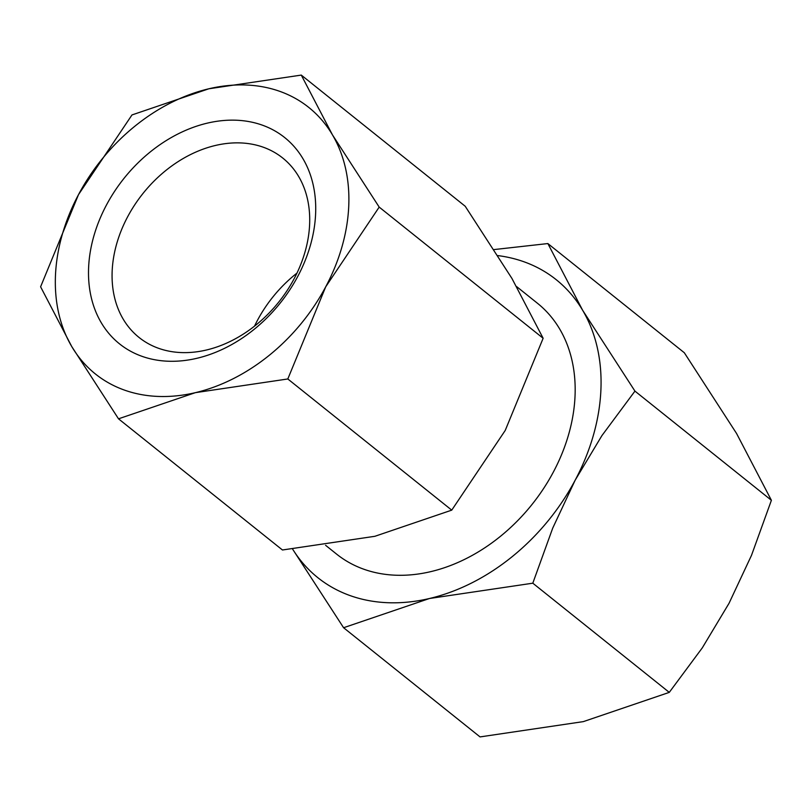 <?xml version="1.0" encoding="UTF-8"?>
<svg xmlns="http://www.w3.org/2000/svg" width="812" height="812" viewBox="0 0 812 812"><rect width="100%" height="100%" fill="white"/><g stroke="black" fill="none" stroke-linecap="round" stroke-linejoin="round"><path stroke-width="1.22" d="M157.609 347.952A114.928 86.935 128.7 0 1 139.085 337.487A114.928 86.935 128.7 0 1 134.782 204.756A114.928 86.935 128.7 0 1 264.174 147.54A114.928 86.935 128.7 0 1 282.698 158.005A114.928 86.935 128.7 0 1 287.001 290.737A114.928 86.935 128.7 0 1 157.609 347.952M263.362 125.525A132.123 99.937 -51.3 0 0 106.443 205.05A132.123 99.937 -51.3 0 0 140.862 355.91A132.123 99.937 -51.3 0 0 297.781 276.385A132.123 99.937 -51.3 0 0 263.362 125.525M254.521 326.15A114.928 86.935 128.7 0 1 296.959 273.116M301.282 75.09L208.846 88.782A170.713 129.128 128.7 0 1 281.246 91.878A170.713 129.128 128.7 0 1 332.453 134.863L301.282 75.09L465.215 206.258L511.966 278.496L543.137 338.269L505.226 430.441L451.746 510.139L374.89 536.296L282.454 549.988L118.511 418.819L195.377 392.663A170.713 129.128 128.7 0 1 122.967 389.557A170.713 129.128 128.7 0 1 71.771 346.582A170.713 129.128 128.7 0 1 78.5 194.636A170.713 129.128 128.7 0 1 208.846 88.782L131.98 114.939L78.5 194.636L40.6 286.798L71.771 346.582L118.511 418.819M325.602 545.309L336.635 554.139A160.674 121.536 -51.3 0 0 553.358 472.056A160.674 121.536 -51.3 0 0 537.402 303.221L516.716 286.666M497.969 255.618A190.8 144.323 128.7 0 1 525.476 262.327A190.8 144.323 128.7 0 1 582.691 310.367L547.856 243.559L684.313 352.743L736.565 433.486L771.4 500.293L751.506 555.327L729.034 603.296L702.299 647.854L669.271 692.382L583.361 721.614L480.054 736.91L343.588 627.727L429.497 598.495A190.8 144.323 128.7 0 1 348.571 595.034A190.8 144.323 128.7 0 1 292.614 549.085M575.17 480.186A190.8 144.323 128.7 0 1 429.497 598.495L532.804 583.189L552.708 528.155L575.17 480.186L601.905 435.628L634.943 391.11L582.691 310.367A190.8 144.323 128.7 0 1 575.17 480.186M292.584 549.085L343.588 627.727M547.856 243.559L494.122 249.568M532.804 583.189L669.271 692.382M634.943 391.11L771.4 500.293M195.377 392.663L287.813 378.971L325.724 286.798A170.713 129.128 128.7 0 1 195.377 392.663M325.724 286.798L379.194 207.101L332.453 134.863A170.713 129.128 128.7 0 1 325.724 286.798M287.813 378.971L451.746 510.139M379.194 207.101L543.137 338.269"/></g></svg>
